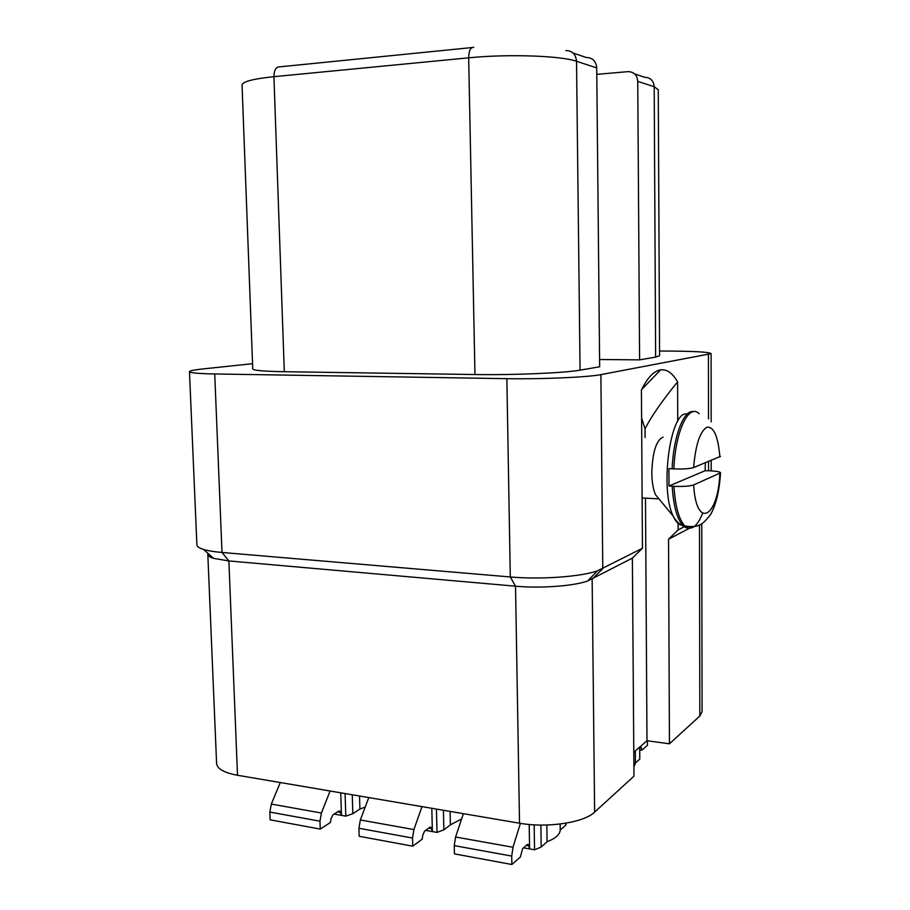 <?xml version="1.0" encoding="UTF-8"?>
<svg xmlns="http://www.w3.org/2000/svg" width="910" height="910" viewBox="0 0 910 910"><rect width="100%" height="100%" fill="white"/><g stroke="black" fill="none" stroke-linecap="round" stroke-linejoin="round"><path stroke-width="1.36" d="M702.076 711.563L699.824 716.034L669.441 743.788L668.543 539.198L689.507 528.232M705.341 462.826L705.159 470.709L710.323 470.845C717.091 471.232 720.481 471.892 720.492 472.847L693.659 484.939C689.609 486.213 683.046 486.691 673.957 486.361L668.986 485.986L668.918 468.593L673.889 468.923C683.296 469.207 689.871 468.752 693.613 467.581L720.492 456.365M705.159 470.709L668.986 485.986M663.106 437.107C656.281 440.144 652.515 452.008 651.799 472.677C651.924 481.982 653.153 489.307 655.484 494.665L659.648 499.726M641.607 417.94L645.053 428.883L645.099 437.505M645.486 498.134L646.987 740.751L633.781 752.229M189.473 371.724L196.879 544.703C196.844 546.478 199.097 548.059 203.624 549.458C208.037 550.789 214.168 551.79 222.006 552.461L510.294 576.963C540.46 579.681 580.5 576.815 597.381 570.877L642.449 548.252L641.425 390.072C647.465 377.639 653.869 370.893 660.637 369.847C666.928 369.13 672.581 373.123 677.597 381.836C661.82 401.23 650.968 416.916 645.053 428.883M640.731 746.189L641.846 750.227L639.776 749.931M647.408 740.808L647.442 745.301L641.846 750.227M635.408 763.251L633.895 767.028M639.753 747.042L639.776 759.133L635.408 762.978M639.764 759.133L639.673 747.11M412.753 846.186L412.548 838.03L358.927 828.271L359.177 836.279L412.753 846.186L422.172 839.168L422.74 835.198L424.606 831.114L429.691 827.372L430.942 827.304L432.375 831.581L431.806 808.296M422.001 806.624L413.902 829.556L412.548 838.03M358.927 828.271L360.337 819.978L368.777 797.581M443.887 829.818L437.005 832.411L425.607 830.375M437.005 832.411L436.447 809.081M443.409 810.264L443.864 829.818L450.393 824.858L450.086 811.402M461.632 818.92L450.393 824.858M320.24 829.09L319.967 821.184L269.838 812.073L270.133 819.819L320.24 829.09L330.421 822.504L331.024 818.67L333.026 814.757L338.531 811.242L339.896 811.208L341.466 815.371L340.75 792.815M330.091 791.006L321.412 813.028L319.967 821.184M269.838 812.073L271.317 804.065L280.291 782.532M352.25 794.771L352.83 813.699L345.8 816.145L334.107 814.063M345.8 816.145L345.083 793.554M365.194 807.09L359.916 809.047L352.83 813.699M359.916 809.047L359.518 796M511.864 864.5L511.716 856.071L454.249 845.617L454.443 853.887L511.864 864.5L520.384 857.015L522.613 848.62L527.197 844.628L528.335 844.537L529.597 848.916L529.199 824.471M520.395 823.357L512.99 847.267L511.716 856.071M454.249 845.617L455.58 837.007L463.395 813.665M540.87 825.063L541.2 847.039L534.557 849.803L523.523 847.836M534.557 849.803L534.159 824.835M566.145 823.163L565.861 825.063L560.241 830.022C559.9 834.538 555.521 838.451 547.069 841.761L541.2 847.039M547.069 841.761L546.83 825.017M560.23 830.022L560.15 824.039M565.838 825.063L565.815 823.209M596.789 74.358L627.98 71.64C633.861 71.765 637.114 75.007 637.751 81.354L639.593 359.871L599.588 359.507M659.579 355.696L655.632 357.107L639.593 359.871M284.307 371.712C263.536 371.337 253.014 370.404 252.752 368.914L242.049 85.199C242.128 81.741 252.752 78.897 273.921 76.679L284.307 371.712L474.963 374.533C513.058 375.182 565.121 372.952 580.057 370.154L599.667 366.764L596.721 67.909C596.027 61.084 592.569 57.626 586.336 57.512L573.061 53.008M659.557 351.021L672.274 351.101C696.753 351.317 709.709 352.17 711.108 353.649L711.165 421.853M252.559 363.693L202.771 368.959C194.251 369.87 189.815 370.757 189.462 371.621C189.655 372.861 198.073 373.646 214.726 373.964L506.859 378.662C541.495 379.299 587.883 377.252 600.884 374.624L711.108 353.649M678.098 523.364L678.121 529.904L684.274 526.731M677.597 381.836L677.734 421.353M668.543 539.198L678.121 529.904M669.441 743.788L646.987 740.751M208.015 553.394L207.81 554.213C207.787 555.76 209.698 557.148 213.566 558.365L228.876 560.947L515.526 586.188C540.495 588.508 573.459 586.097 587.61 581.024L632.37 558.114L633.963 776.184L594.628 812.107C584.038 822.629 547.24 828.236 519.53 823.209L237.51 775.263C223.917 772.726 216.944 768.722 216.58 763.228L207.821 554.463M642.449 548.252L632.37 558.114M699.824 716.034L699.483 524.911M693.659 484.939C696.264 530.223 718.183 517.654 719.867 473.382M702.588 513.445C697.117 526.879 691.236 531.065 684.934 526.003C678.951 519.746 675.3 506.54 673.957 486.361M672.194 486.27C673.536 506.426 677.211 519.621 683.205 525.855L684.934 525.991C699.119 528.039 702.44 524.672 710.585 514.571C716.113 504.595 719.423 490.695 720.527 472.847M683.217 525.855C686.106 528.517 689.086 528.812 692.146 526.753M719.867 456.922C718.149 436.584 713.872 426.653 707.047 427.131C700.063 431.147 695.593 444.626 693.613 467.581M673.889 468.923C675.231 431.226 688.95 402.891 699.13 413.72M693.579 411.661C683.945 409.147 673.343 436.299 672.126 468.843M681.635 525.172C678.519 524.592 675.709 521.589 673.218 516.175L655.484 494.665M673.195 516.141C659.75 489.421 670.067 412.082 686.367 413.913L686.379 413.913M639.753 747.36L641.425 747.588M413.902 829.556L360.337 819.978M428.712 828.089L431.647 828.612M321.412 813.028L271.317 804.065M337.474 811.913L340.659 812.482M512.99 847.267L455.58 837.007M526.321 845.39L528.96 845.856M634.6 73.892L644.667 77.304C650.411 77.441 653.585 80.592 654.199 86.746L637.751 81.354M596.721 67.909L576.53 61.288C561.14 55.703 507.655 53.861 468.673 57.831L273.921 76.679C274.069 69.979 276.037 66.692 279.802 66.84L471.96 47.559M658.248 89.737L654.199 86.746L655.632 357.107M473.757 47.388C470.55 47.138 468.855 50.619 468.673 57.831L474.963 374.533M565.849 50.562C572.242 50.653 575.803 54.236 576.53 61.288L580.057 370.154M594.628 812.107L592.148 579.135L602.773 568.67L600.884 374.624M519.53 823.209L515.526 586.188L510.294 576.963L506.859 378.662M237.51 775.263L228.876 560.947L222.006 552.461L214.726 373.964M708.56 470.766L708.549 461.518M708.503 418.896L708.435 354.593M701.769 523.728L702.076 711.973M673.207 516.163C676.335 521.521 679.668 524.774 683.217 525.9M688.074 413.356L690.474 412.901M658.305 498.839L642.119 497.952M641.687 389.525L660.637 369.847M635.408 763.627L635.316 750.898M430.942 827.304L430.089 827.156M339.896 811.208L338.964 811.038M528.335 844.537L527.561 844.4M659.579 355.81L658.248 89.476M711.199 460.449L711.211 470.879M213.566 558.365L203.624 549.458M587.61 581.024L597.381 570.877"/></g></svg>
